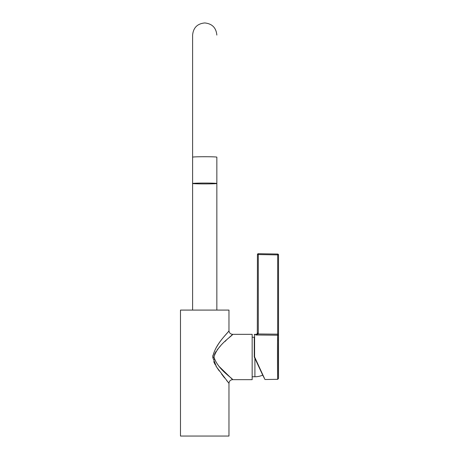 <?xml version="1.0" encoding="UTF-8"?>
<svg xmlns="http://www.w3.org/2000/svg" width="459" height="459" viewBox="0 0 459 459"><rect width="100%" height="100%" fill="white"/><g stroke="black" fill="none" stroke-linecap="round" stroke-linejoin="round"><path stroke-width="0.69" d="M214.014 357.498C218.226 369.77 233.12 378.738 232.661 379.656C232.891 378.382 217.618 369.552 213.992 356.993L213.997 356.706C217.979 344.29 233.092 335.34 232.661 334.33C232.92 335.581 217.629 344.416 213.992 356.993L214.014 357.498L212.787 357.578C214.623 343.929 229.087 332.196 228.966 330.646C229.534 331.421 215.558 343.326 212.775 356.66M232.661 379.656C230.424 379.874 229.19 381.102 228.972 383.345L228.972 436.05L180.485 436.05L180.485 310.083L228.972 310.083L228.972 330.641C229.19 332.878 230.424 334.112 232.661 334.33L252.163 334.33L252.163 379.656L232.661 379.656L219.018 366.351M214.496 359.661L213.992 356.993M213.739 361.686L215.122 364.578M215.782 365.731L216.464 366.839M216.889 367.504L219.27 370.958M221.634 374.125L222.064 374.687M222.477 375.227L224.669 378.021M226.557 380.373L227.607 381.676M228.083 382.255L228.823 383.162M228.972 383.345L216.608 367.062L212.787 357.578M214.473 354.4L216 351.474M217.05 350.01L218.105 348.697M218.57 348.146L220.217 346.315M224.996 341.49L226.178 340.36M229.184 337.526L230.24 336.55M230.378 336.424L230.774 336.057M231.33 335.546L231.95 334.978M217.836 345.065L216.246 347.497M212.873 355.513L212.787 356.368M204.731 183.91A12.123 0.425 180 0 0 216.849 183.485A12.123 0.425 180 0 0 204.731 183.061A12.123 0.425 180 0 0 192.608 183.485A12.123 0.425 180 0 0 204.731 183.91M277.684 254.045L277.684 254.888L278.51 254.888A0.843 0.843 -89 0 0 277.684 254.045L278.515 254.888L278.515 378.486L277.684 379.329C277.511 380.752 277.362 339.545 277.672 335.213L277.684 254.888L258.291 254.55L258.291 333.045L257.436 333.045L257.315 333.664L257.436 254.55A0.843 0.843 0 0 1 258.291 253.707L277.684 254.045L258.291 253.707A0.843 0.843 0 0 0 258.279 253.707M257.436 332.769A1.584 1.584 0 0 1 255.829 334.353L254.59 334.336L254.59 356.924L264.418 378.296M255.852 334.978L257.315 333.664L258.107 333.98L255.852 334.978M252.163 376.759L254.906 376.759A19.766 19.766 0 0 0 262.732 375.141L264.975 379.507L277.684 379.329M252.163 337.227L254.269 337.227L254.269 356.993L254.59 356.924L254.269 356.993L262.732 375.141M254.269 356.993L254.269 337.227M254.269 334.651A0.316 0.316 0 0 1 254.59 334.336M277.672 335.213L255.829 334.984L277.672 335.213A0.843 0.82 1.1 0 1 278.504 336.034C278.194 340.199 278.343 379.88 278.515 378.486C278.343 379.863 278.194 340.165 278.504 336.034L278.51 254.888M277.649 336.47L277.58 340.957M264.189 377.791L263.667 376.655M260.557 369.902L258.188 364.739M258.084 364.515L255.336 358.536M258.291 333.045L258.107 333.98L278.51 334.186M278.51 335.793L278.51 335.357M278.481 337.267L278.504 336.034M216.849 161.562L216.849 157.15A12.123 0.425 180 0 0 204.731 156.726A12.123 0.425 180 0 0 192.608 157.15L192.608 310.083M254.906 358.347L254.906 376.759M258.291 253.707L258.291 254.55L257.436 254.55M255.829 334.984L255.829 334.353M192.608 157.15L192.608 35.073C193.325 27.706 197.364 23.667 204.731 22.95C212.092 23.667 216.132 27.706 216.849 35.073M216.849 157.15L216.849 310.083"/></g></svg>
